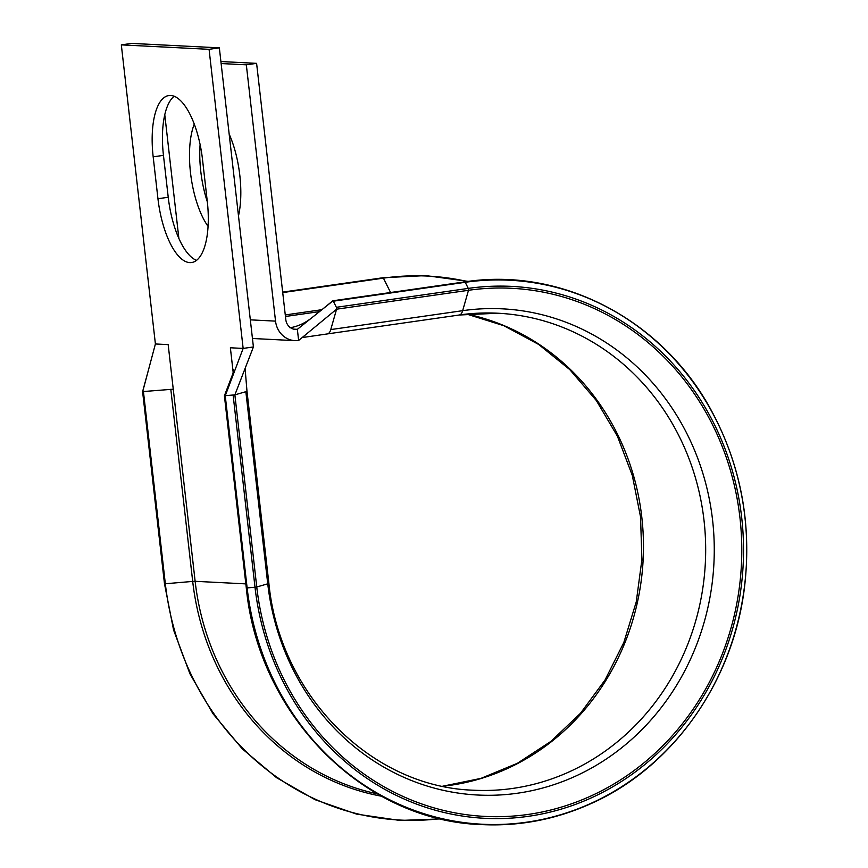 <?xml version="1.0" encoding="UTF-8"?>
<svg xmlns="http://www.w3.org/2000/svg" width="868" height="868" viewBox="0 0 868 868"><rect width="100%" height="100%" fill="white"/><g stroke="black" fill="none" stroke-linecap="round" stroke-linejoin="round"><path stroke-width="1.3" d="M142.699 391.598L173.253 389.189L168.175 344.618L155.405 343.967L142.699 391.598M293.688 329.146L297.355 329.33A11.241 10.351 -87.1 0 1 295.511 329.417A11.241 10.351 -87.1 0 1 285.811 319.652L256.602 63.353L246.328 64.818L275.536 321.127A22.481 20.702 -87.1 0 0 294.946 340.636A22.481 20.702 -87.1 0 0 298.625 340.473L297.355 329.33L332.585 301.163L333.323 301.196L336.372 307.305L336.578 309.192L330.762 329.58A15.743 6.054 81.8 0 1 327.399 333.909L327.399 333.909A15.743 6.054 81.8 0 1 327.377 333.92L302.14 337.576M224.497 395.743L234.87 394.864L245.85 391.696A15.743 1.085 -6.5 0 0 246.979 391.153L245.091 368.466M189.745 262.613A63.18 24.293 -98.2 0 0 191.578 262.537A63.18 24.293 -98.2 0 0 207.268 201.246L202.494 159.343A63.18 24.293 -98.2 0 0 168.88 95.545A63.18 24.293 -98.2 0 0 153.18 156.837L157.954 198.739A63.18 24.293 -98.2 0 0 189.745 262.613M207.343 201.886A63.18 24.293 81.8 0 1 200.768 171.311A63.18 24.293 81.8 0 1 200.107 144.468M229.163 134.073A63.18 24.293 81.8 0 1 239.807 175.282A63.18 24.293 81.8 0 1 238.483 215.893M208.06 226.364A63.18 24.293 81.8 0 1 190.504 172.786A63.18 24.293 81.8 0 1 194.28 124.091M174.218 96.25A63.18 24.293 -98.2 0 0 163.455 155.361L168.229 197.264A63.18 24.293 -98.2 0 0 196.504 260.357M233.21 372.676L230.367 347.775L243.148 348.426L209.069 49.324L219.344 47.849L131.6 43.4L121.325 44.876L155.405 343.967M219.344 47.849L253.413 346.95L243.148 348.426L225.246 395.786L247.13 587.907L255.008 587.235L233.123 395.114M209.069 49.324L121.325 44.876M256.602 63.353L220.895 61.541M246.328 64.818L221.123 63.548M178.884 238.483L164.779 114.76M332.585 301.163L333.323 301.196L332.585 301.163M464.488 282.252L465.237 282.295L468.275 288.404A266.302 245.134 -87.1 0 1 741.684 517.48A266.302 245.134 -87.1 0 1 528.428 816.311A266.302 245.134 -87.1 0 1 255.008 587.235L256.754 586.985L234.87 394.864L253.413 346.95M298.625 340.473L336.578 309.192L468.492 290.292L462.666 310.679A243.409 224.052 -87.1 0 1 712.574 520.062A243.409 224.052 -87.1 0 1 517.643 793.2A243.409 224.052 -87.1 0 1 267.745 583.817L245.85 391.696M142.699 391.663L164.486 583.763L165.332 583.752L143.437 391.631M336.372 307.305L468.275 288.404L468.492 290.292A264.393 243.376 -87.1 0 1 739.948 517.729A264.393 243.376 -87.1 0 1 528.211 814.423A264.393 243.376 -87.1 0 1 256.754 586.985L267.745 583.817A15.743 1.085 -6.5 0 0 268.874 583.274L246.979 391.153M224.508 395.819L246.295 587.907L247.13 587.907A272.346 250.689 -87.1 0 0 526.746 822.18A272.346 250.689 -87.1 0 0 744.852 516.568A272.346 250.689 -87.1 0 0 465.237 282.295L333.323 301.196M458.846 315.03A238.798 219.81 -87.1 0 1 497.917 313.229A238.798 219.81 -87.1 0 1 705.348 562.855A238.798 219.81 -87.1 0 1 473.722 790.216C371.537 787.243 279.691 695.279 268.874 583.274M466.789 314.075A238.798 219.81 -87.1 0 1 643.145 559.708A238.798 219.81 -87.1 0 1 442.832 786.224M245.828 583.882L195.137 581.31L173.253 389.189M377.385 793.873A250.038 230.161 -87.1 0 1 195.137 581.31L192.696 581.419L170.812 389.298M319.522 311.601L285.442 316.484M275.536 321.127L250.331 319.847M168.229 197.264L157.954 198.739M163.455 155.361L153.18 156.837M330.762 329.58L462.666 310.679A15.743 6.054 81.8 0 1 459.302 315.008L497.917 313.229M440.13 818.665A272.346 250.689 -87.1 0 1 165.332 583.752L192.696 581.419A251.351 231.376 -87.1 0 0 381.66 796.249M382.69 278.107L383.428 278.14L390.578 292.516M282.718 292.581L383.428 278.14A272.346 250.689 -87.1 0 1 467.396 281.525M321.909 309.692L285.268 314.943M441.063 818.893L399.844 820.444L356.639 814.119L315.117 799.71L276.599 777.717L242.248 748.813L213.072 713.843L189.951 673.828L173.578 630.005L164.486 583.763L142.602 391.642L148.493 369.855M332.867 300.784L464.781 281.883C562.095 266.639 664.009 320.444 712.519 412.68C740.805 466.04 751.558 523.426 744.777 584.826C734.274 680.295 673.384 767.019 591.249 803.497C556.106 819.392 519.574 826.434 481.653 824.6C363.594 820.998 258.523 715.33 246.295 587.907L224.4 395.797L232.971 373.403L233.514 369.681M294.946 340.636L252.458 338.487M459.302 315.008L327.399 333.909M466.691 314.086L503.917 325.739L538.648 344.433L569.777 369.616L596.305 400.506L617.387 436.148L632.295 475.393L640.562 517.002L641.897 559.632L636.255 601.904L623.832 642.472L605.018 680.013L580.442 713.333L550.92 741.38L517.404 763.287L480.959 778.379L442.745 786.202M282.664 292.115L382.972 277.738L425.841 275.601L468.351 281.406M311.742 317.829C304.842 323.243 297.572 326.552 289.912 327.779M332.759 300.838L321.616 309.93"/></g></svg>
